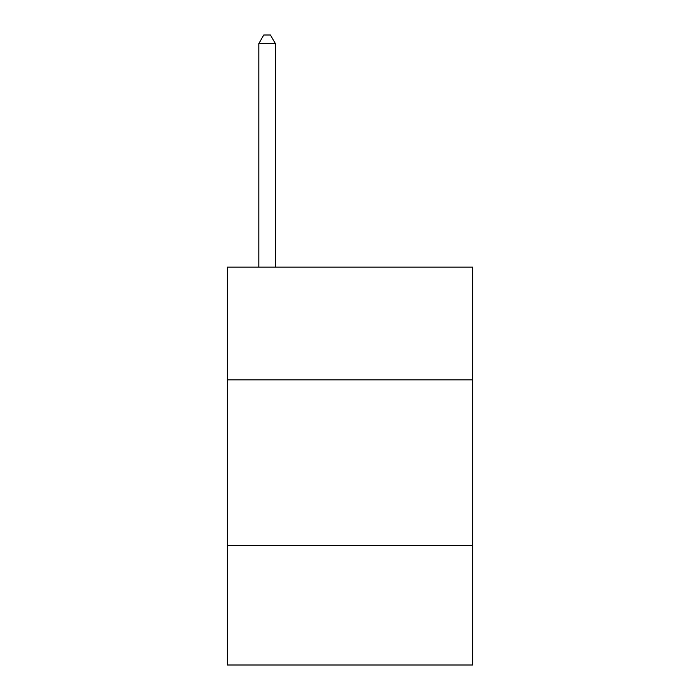 <?xml version="1.0" encoding="UTF-8"?>
<svg xmlns="http://www.w3.org/2000/svg" width="700" height="700" viewBox="0 0 700 700"><rect width="100%" height="100%" fill="white"/><g stroke="black" fill="none" stroke-linecap="round" stroke-linejoin="round"><path stroke-width="1.05" d="M472.684 379.846L472.684 267.102L227.316 267.102L227.316 379.846L472.684 379.846L472.684 665L227.316 665L227.316 379.846M472.684 545.633L227.316 545.633M275.398 267.102L275.398 43.619L258.816 43.619L258.816 267.102M258.816 43.619L263.786 35L270.419 35L275.398 43.619"/></g></svg>

